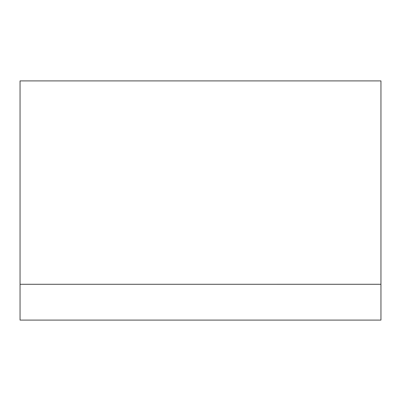 <?xml version="1.0" encoding="UTF-8"?>
<svg xmlns="http://www.w3.org/2000/svg" width="401" height="401" viewBox="0 0 401 401"><rect width="100%" height="100%" fill="white"/><g stroke="black" fill="none" stroke-linecap="round" stroke-linejoin="round"><path stroke-width="0.6" d="M20.05 284.289L380.95 284.289L380.95 320.093L20.05 320.093L20.05 284.289L380.95 284.274L380.95 80.907L20.05 80.907L20.05 284.274"/></g></svg>
